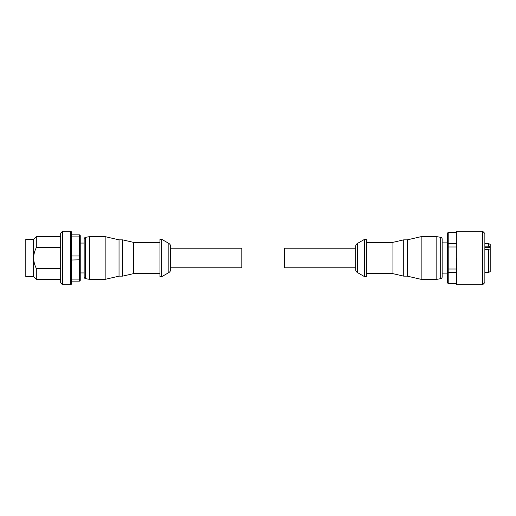 <?xml version="1.0" encoding="UTF-8"?>
<svg xmlns="http://www.w3.org/2000/svg" width="516" height="516" viewBox="0 0 516 516"><rect width="100%" height="100%" fill="white"/><g stroke="black" fill="none" stroke-linecap="round" stroke-linejoin="round"><path stroke-width="0.77" d="M170.635 269.494L170.635 267.785L241.81 267.785L241.81 248.215L170.635 248.215L170.635 246.506A3.56 3.56 0 0 0 168.855 243.429L161.74 239.314L161.74 276.686L168.855 272.571A3.56 3.56 0 0 0 170.635 269.494L170.635 246.506M85.63 237.328L85.63 278.672A1.78 1.78 0 0 1 84.16 276.918L84.16 239.082A1.78 1.78 0 0 1 85.63 237.328L89.5 236.65L89.5 279.35L105.161 279.35L105.161 236.65L119.035 239.85L119.035 276.15L122.595 276.15L122.595 239.85L133.386 242.339L133.386 273.661L159.96 273.661M70.64 284.69A0.71 0.71 0 0 0 71.35 283.981L71.35 232.019A0.71 0.71 0 0 0 70.64 231.31L62.455 231.31L62.455 284.69L70.64 284.69L70.64 231.31M170.635 248.215L170.635 267.785M161.74 239.314L159.96 239.314L159.96 276.686L161.74 276.686M133.386 242.339L159.96 242.339M133.386 273.661L122.595 276.15M119.035 239.85L122.595 239.85M119.035 276.15L105.161 279.35M89.5 236.65L105.161 236.65M85.63 278.672L89.5 279.35M84.16 243.055L80.244 243.055M84.16 272.945L80.244 272.945M62.455 231.31L60.675 233.09L60.675 282.91L62.455 284.69M60.675 279.35L36.301 279.35L36.301 268.339C34.624 265.108 33.733 261.664 33.63 258L33.63 276.686L25.8 276.686L25.8 239.314L33.63 239.314L36.301 236.65L36.301 247.661L60.675 247.661M33.63 239.314L33.63 258C33.727 254.375 34.617 250.931 36.301 247.661M80.244 237.386L79.535 236.889L79.535 234.87L80.244 235.58L80.244 280.42L79.535 281.13L79.535 279.111L71.35 279.111M80.244 278.614L79.535 279.111L79.535 255.981L71.35 255.981M80.244 259.806L71.35 260.019M80.244 256.194L79.535 255.981L79.535 236.889L71.35 236.889M71.35 281.13L79.535 281.13M79.535 234.87L71.35 234.87M60.675 268.339L36.301 268.339M355.685 246.506L355.685 248.215L284.51 248.215L284.51 267.785L355.685 267.785L355.685 269.494A3.56 3.56 0 0 0 357.465 272.571L364.58 276.686L364.58 239.314L357.465 243.429A3.56 3.56 0 0 0 355.685 246.506L355.685 269.494M440.69 278.672L440.69 237.328A1.78 1.78 0 0 1 442.16 239.082L442.16 276.918A1.78 1.78 0 0 1 440.69 278.672L436.82 279.35L436.82 236.65L421.159 236.65L421.159 279.35L407.285 276.15L407.285 239.85L403.725 239.85L403.725 276.15L392.934 273.661L392.934 242.339L366.36 242.339M456.396 258L456.396 284.335L456.396 258M355.685 267.785L355.685 248.215M364.58 276.686L366.36 276.686L366.36 239.314L364.58 239.314M392.934 273.661L366.36 273.661M392.934 242.339L403.725 239.85M407.285 276.15L403.725 276.15M407.285 239.85L421.159 236.65M436.82 279.35L421.159 279.35M440.69 237.328L436.82 236.65M456.75 231.31L456.75 284.69L482.724 284.69L482.724 231.31L456.75 231.31L456.396 231.665M482.724 284.69L484.859 282.555L484.859 233.445L482.724 231.31M484.859 246.177L488.42 246.177L490.2 246.912L490.2 271.564L488.42 272.59L488.42 249.447L484.859 249.447M488.42 246.177L488.42 243.41L484.859 243.41M490.2 246.912L490.2 244.436L488.42 243.41M447.495 282.845L448.211 283.542L447.495 282.91L447.495 233.09L448.211 232.381L456.396 232.458M447.495 271.984L448.211 272.519L456.396 272.519M456.396 269.023L448.211 269.023L448.211 283.542L456.396 283.542M447.495 247.145L448.211 246.977L448.211 269.023L447.495 268.855M447.495 233.155L448.211 232.458L448.211 246.977L456.396 246.977M447.495 244.016L448.211 243.481L456.396 243.481M490.2 250.183L488.42 249.447M168.855 243.429L168.855 272.571M357.465 272.571L357.465 243.429M490.2 247.428L484.859 247.428M60.675 236.65L36.301 236.65M33.63 276.686L36.301 279.35M456.75 284.69L456.396 284.335M442.16 242.875L447.495 242.875M442.16 273.125L447.495 273.125M448.211 283.619L456.396 283.619M448.211 232.381L456.396 232.381M484.859 272.59L488.42 272.59"/></g></svg>
